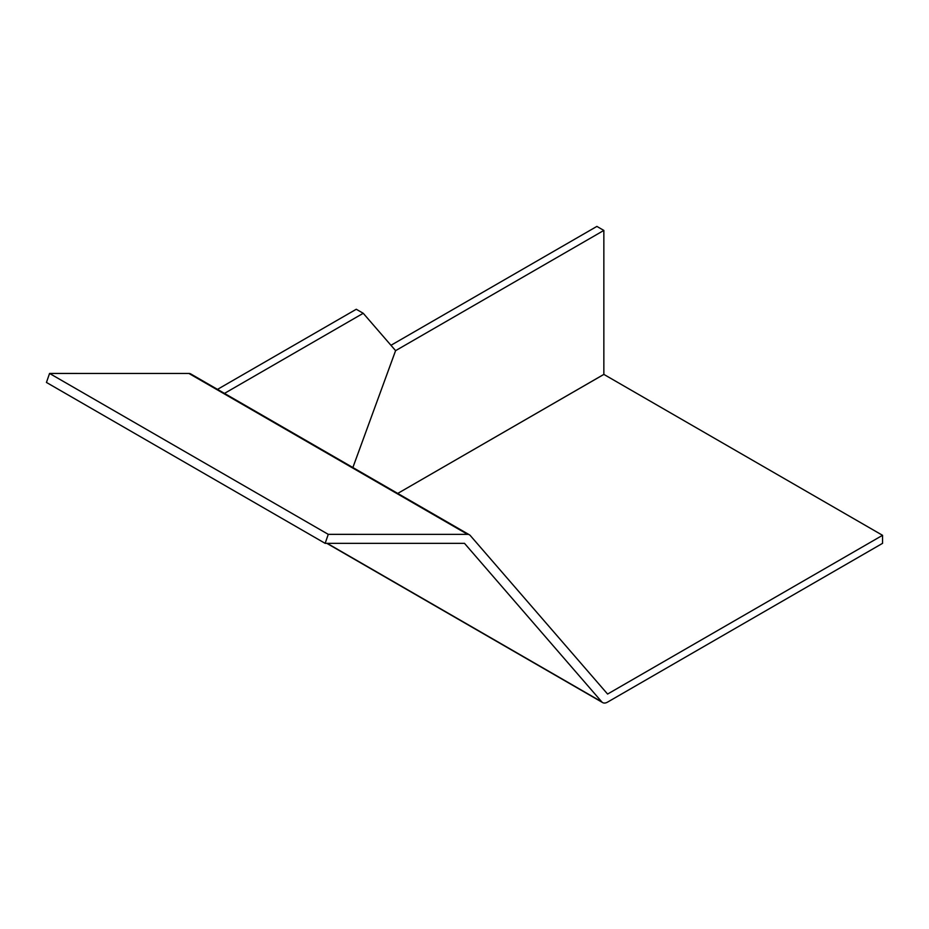 <?xml version="1.0" encoding="UTF-8"?>
<svg xmlns="http://www.w3.org/2000/svg" width="929" height="929" viewBox="0 0 929 929"><rect width="100%" height="100%" fill="white"/><g stroke="black" fill="none" stroke-linecap="round" stroke-linejoin="round"><path stroke-width="1.39" d="M390.958 345.298L596.882 226.409L603.85 230.427L603.85 374.387L882.55 535.313L607.589 694.056L470.295 535.545A9.871 5.702 -60 0 0 469.424 534.814A9.871 5.702 -60 0 0 467.612 534.361L328.262 534.349L325.15 543.349L464.5 543.349L601.783 701.871L327.217 543.349M217.502 389.367L356.272 309.264L363.239 313.282L395.603 350.651L352.869 467.519M363.239 313.282L224.47 393.397M325.15 543.349L46.45 382.446L49.562 373.446L188.924 373.458A9.871 5.702 -60 0 1 190.735 373.922L469.424 534.814M326.834 543.349L602.654 702.591A9.871 5.702 -60 0 0 607.589 702.103L882.55 543.349L882.55 535.313M602.654 702.591A9.871 5.702 -60 0 1 601.783 701.871M49.562 373.446L328.262 534.349M352.881 467.531L395.591 350.639M603.85 230.427L395.615 350.651M603.862 374.41L397.728 493.427L603.85 374.387M188.924 373.458L467.612 534.361"/></g></svg>
